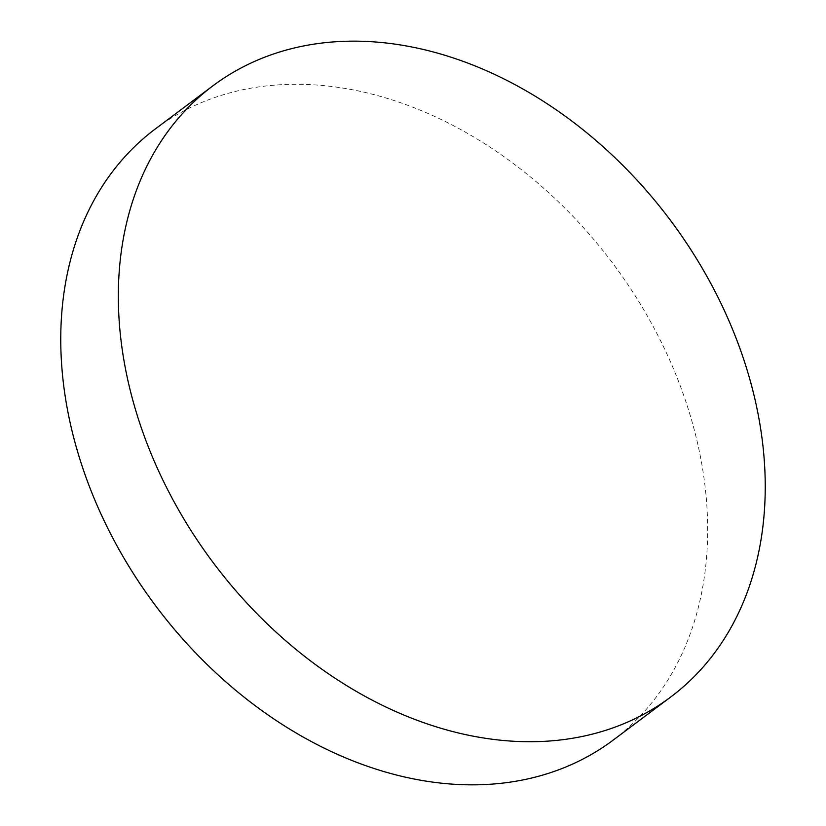 <?xml version="1.0" encoding="UTF-8"?>
<svg xmlns="http://www.w3.org/2000/svg" width="826" height="826" viewBox="0 0 826 826"><rect width="100%" height="100%" fill="white"/><g stroke="black" fill="none" stroke-linecap="round" stroke-linejoin="round"><path stroke-width="0.62" stroke-dasharray="4.13 3.1" d="M613.14 740.137A381.819 285.59 53.2 0 0 673.366 368.582A381.819 285.59 53.2 0 0 337.886 87.319A381.819 285.59 53.2 0 0 155.288 128.98"/><path stroke-width="1.24" d="M212.86 85.863L155.288 128.98A381.819 285.59 53.2 0 0 95.062 500.546A381.819 285.59 53.2 0 0 430.553 781.809A381.819 285.59 53.2 0 0 613.14 740.137L670.712 697.02A381.819 285.59 53.2 0 0 730.938 325.454A381.819 285.59 53.2 0 0 395.447 44.191A381.819 285.59 53.2 0 0 212.86 85.863A381.819 285.59 53.2 0 0 152.634 457.418A381.819 285.59 53.2 0 0 488.114 738.681A381.819 285.59 53.2 0 0 670.712 697.02"/></g></svg>
